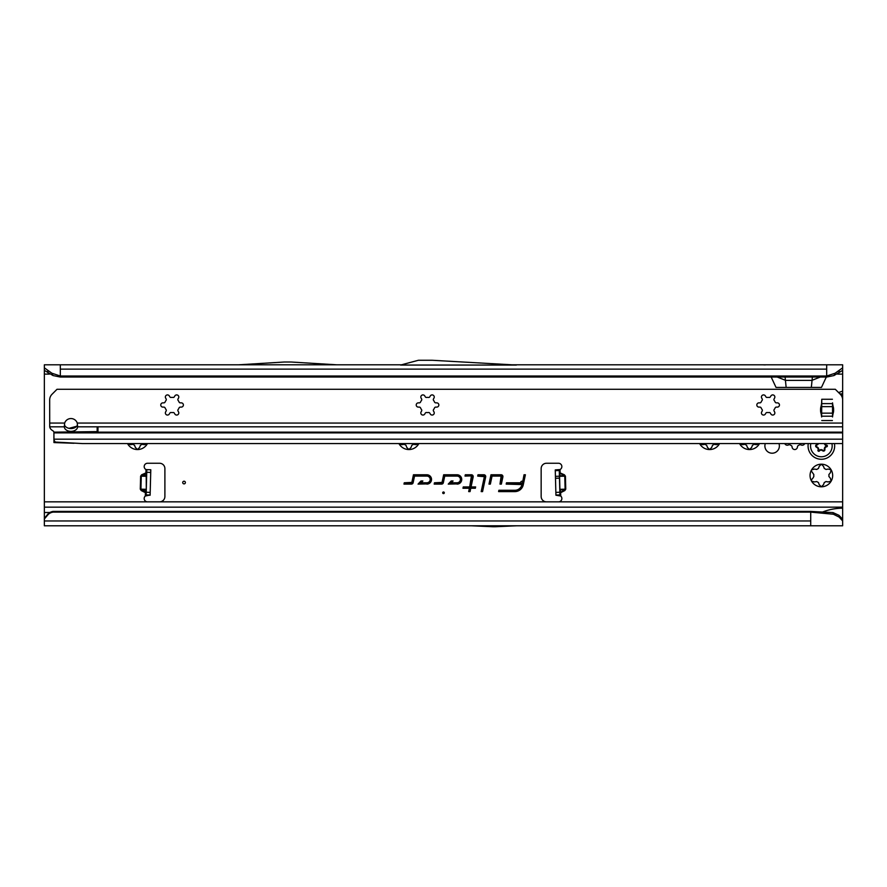 <?xml version="1.0" encoding="UTF-8"?>
<svg xmlns="http://www.w3.org/2000/svg" width="887" height="887" viewBox="0 0 887 887"><rect width="100%" height="100%" fill="white"/><g stroke="black" fill="none" stroke-linecap="round" stroke-linejoin="round"><path stroke-width="1.33" d="M127.506 443.567A11.309 11.309 0 0 0 147.464 443.567M147.275 443.899L144.37 444.675L142.064 444.287A7.584 7.584 0 0 1 140.423 445.23L139.614 447.425L137.485 449.554L135.356 447.425L134.547 445.23A7.584 7.584 0 0 1 132.906 444.287L130.6 444.675L127.695 443.899M398.928 443.567A11.309 11.309 0 0 0 418.886 443.567M418.697 443.899L415.792 444.675L413.486 444.287A7.584 7.584 0 0 1 411.845 445.23L411.036 447.425L408.907 449.554L406.778 447.425L405.969 445.23A7.584 7.584 0 0 1 404.328 444.287L402.022 444.675L399.117 443.899M699.621 443.567A11.309 11.309 0 0 0 719.579 443.567M719.39 443.899L716.485 444.675L714.179 444.287A7.584 7.584 0 0 1 712.538 445.23L711.729 447.425L709.6 449.554L707.471 447.425L706.662 445.23A7.584 7.584 0 0 1 705.021 444.287L702.715 444.675L699.81 443.899M739.536 443.567A11.309 11.309 0 0 0 759.494 443.567M759.305 443.899L756.4 444.675L754.094 444.287A7.584 7.584 0 0 1 752.453 445.23L751.644 447.425L749.515 449.554L747.386 447.425L746.577 445.23A7.584 7.584 0 0 1 744.936 444.287L742.63 444.675L739.725 443.899M784.795 443.567A2.661 2.661 0 0 0 788.177 445.063L788.953 444.786A1.33 1.33 0 0 1 790.162 444.941A8.116 8.116 0 0 0 791.248 445.562A1.33 1.33 0 0 1 791.991 446.538L792.135 447.358A2.661 2.661 0 0 0 797.369 447.358L797.513 446.538A1.33 1.33 0 0 1 798.256 445.562A8.116 8.116 0 0 0 799.342 444.941A1.33 1.33 0 0 1 800.551 444.786L801.327 445.063A2.661 2.661 0 0 0 804.709 443.567M813.179 477.76L813.834 476.441A7.584 7.584 0 0 1 813.834 474.556L811.283 470.908L811.572 469.844A11.309 11.309 0 0 0 811.572 481.153L811.283 480.089L813.179 477.76M814.477 481.929L811.572 481.153A11.309 11.309 0 0 0 831.152 481.153A11.309 11.309 0 0 0 821.362 464.189A11.309 11.309 0 0 0 811.572 469.844L814.477 469.068L816.783 469.456A7.584 7.584 0 0 1 818.424 468.513L819.233 466.318L821.362 464.189L823.491 466.318L824.3 468.513A7.584 7.584 0 0 1 825.941 469.456L828.247 469.068L831.152 469.844L830.376 472.749L828.89 474.556A7.584 7.584 0 0 1 828.89 476.441L830.376 478.248L831.152 481.153L828.247 481.929L825.941 481.541A7.584 7.584 0 0 1 824.3 482.484L823.491 484.679L821.362 486.808L819.233 484.679L818.424 482.484A7.584 7.584 0 0 1 816.783 481.541L814.477 481.929M522.62 481.375A1.33 1.33 0 0 0 520.691 482.783L506.488 482.783L506.2 484.114L521.944 484.557A7.218 7.218 0 0 1 514.892 490.267L498.882 490.267L498.605 491.598L514.892 491.598A8.548 8.548 0 0 0 523.252 484.834L525.392 474.767L524.029 474.767L522.476 482.971M555.484 478.204L555.262 469.91L560.041 469.545A3.326 3.326 0 0 0 558.533 463.258L546.481 463.258A5.322 5.322 0 0 0 541.159 468.58L541.159 496.52A5.322 5.322 0 0 0 546.481 501.842L558.533 501.842A3.326 3.326 0 0 0 560.739 496.021L555.927 495.223L555.484 478.204M559.797 490.699A0.798 0.754 178.5 0 1 560.251 490.001L560.307 491.997A0.798 0.754 178.5 0 0 559.852 492.706L564.487 489.89L564.831 490.566L560.651 492.684L560.739 496.021L559.919 495.112L559.253 469.811M146.665 474.922A0.798 0.754 1.5 0 1 146.178 475.609L141.942 475.499L141.632 474.789L145.911 472.904L146.222 473.603L141.277 476.164L140.933 489.169L145.745 491.986L145.401 492.662L141.221 490.555L141.565 489.868L145.801 489.979A0.798 0.754 -178.5 0 1 146.244 490.688M141.221 490.555L140.279 489.147L146.144 489.302L145.745 491.986A0.798 0.754 -178.5 0 1 146.2 492.684L145.401 492.662L145.313 496.021A3.326 3.326 0 0 0 147.508 501.842L159.571 501.842A5.322 5.322 0 0 0 164.893 496.52L164.893 468.58A5.322 5.322 0 0 0 159.571 463.258L147.508 463.258A3.326 3.326 0 0 0 146 469.545L146.798 469.644L146.732 472.305L146.133 495.112L145.313 496.021L150.125 495.024L146.133 494.924M185.383 482.55A1.33 1.33 0 0 0 184.052 481.22A1.33 1.33 0 0 0 182.722 482.55A1.33 1.33 0 0 0 184.052 483.881A1.33 1.33 0 0 0 185.383 482.55M765.293 443.567A7.251 7.251 0 0 0 772.133 453.213A7.251 7.251 0 0 0 778.974 443.567M442.691 492.795A0.809 0.809 0 0 1 443.5 491.986A0.809 0.809 0 0 1 444.309 492.795A0.809 0.809 0 0 1 443.5 493.604A0.809 0.809 0 0 1 442.691 492.795M502.929 476.574A1.807 1.807 0 0 0 501.111 474.767L490.977 474.767L488.992 484.114L490.356 484.114L492.052 476.097L501.111 476.097L500.002 484.114L501.366 484.114L502.885 476.951A1.807 1.807 0 0 0 502.929 476.574M502.707 476.574A1.597 1.597 0 0 0 501.111 474.977L491.154 474.977L489.258 483.903L490.178 483.903L491.886 475.887L501.111 475.887A0.687 0.687 0 0 1 501.798 476.718L500.268 483.903L501.188 483.903L502.674 476.907A1.597 1.597 0 0 0 502.707 476.574M485.71 476.574A1.807 1.807 0 0 0 483.903 474.767L477.993 474.767L477.705 476.097L484.369 476.674L481.197 491.598L482.561 491.598L485.677 476.951A1.807 1.807 0 0 0 485.71 476.574M485.499 476.574A1.597 1.597 0 0 0 483.903 474.977L478.16 474.977L477.971 475.887L483.903 475.887A0.687 0.687 0 0 1 484.579 476.718L481.464 491.387L482.384 491.387L485.466 476.907A1.597 1.597 0 0 0 485.499 476.574M471.396 476.097L469.689 486.919L463.258 486.919L462.97 488.249L469.4 488.249L468.691 491.598L470.055 491.598L470.764 488.249L475.343 488.249L475.632 486.919L471.052 486.919L473.17 476.951A1.807 1.807 0 0 0 471.396 474.767L465.309 474.767L465.032 476.097L471.396 475.887A0.687 0.687 0 0 1 472.072 476.718L469.866 487.129L463.435 487.129L463.236 488.038L469.666 488.038L468.957 491.387L469.877 491.387L470.587 488.038L475.177 488.038L475.365 487.129L470.786 487.129L472.959 476.907A1.597 1.597 0 0 0 471.396 474.977L465.487 474.977L465.298 475.887L471.396 475.887M557.169 469.944L560.041 469.545L560.129 472.915L564.42 474.811L564.11 475.51L559.331 472.937A0.798 0.754 -1.5 0 0 559.819 473.614L559.874 475.62A0.798 0.754 -1.5 0 1 559.387 474.944M146.288 489.302L146.222 473.603A0.798 0.754 1.5 0 0 146.71 472.926L145.911 472.904L146 469.545L146.798 469.833M150.79 469.755L146.798 469.644L150.79 469.755L150.125 495.024M51.867 511.688L51.867 512.387L52.876 512.121L52.876 511.422L51.867 511.688A7.983 7.861 180 0 0 47.809 514.227L44.35 518.296L44.35 507.164L842.65 507.164L842.65 443.567L82.402 443.567L55.327 442.07M842.65 416.69L842.65 391.056L838.603 392.575M842.65 391.056L842.65 370.345L833.968 375.556L835.099 373.227L842.65 367.828L842.65 370.345M771.191 377.042L776.025 387.419L821.462 387.419L826.296 377.042M44.35 370.345L44.35 367.828L51.901 373.227L53.032 375.556L44.35 370.345L44.35 507.164M457.06 484.114A4.679 4.679 0 0 0 461.739 479.446A4.679 4.679 0 0 0 457.06 474.767L443.666 474.767L442.036 482.406L434.475 482.783L434.186 484.114L441.571 484.114A1.807 1.807 0 0 0 443.345 482.683L444.742 476.097L457.06 476.097A3.348 3.348 0 0 1 460.408 479.446A3.348 3.348 0 0 1 457.06 482.783L451.339 482.783L453.046 480.976L451.217 480.976L448.234 484.114L457.06 483.903A4.457 4.457 0 0 0 461.528 479.446A4.457 4.457 0 0 0 457.06 474.977L443.833 474.977L442.247 482.45A0.687 0.687 0 0 1 441.571 483.005L434.641 483.005L434.453 483.903L441.571 483.903A1.597 1.597 0 0 0 443.134 482.639L444.564 475.887L457.06 475.887A3.559 3.559 0 0 1 460.619 479.446A3.559 3.559 0 0 1 457.06 483.005L450.84 483.005L452.558 481.186L451.306 481.186L448.733 483.903L457.06 483.903M426.869 484.114A4.679 4.679 0 0 0 431.537 479.446A4.679 4.679 0 0 0 426.869 474.767L413.464 474.767L411.845 482.406L404.272 482.783L403.984 484.114L411.368 484.114A1.807 1.807 0 0 0 413.142 482.683L414.539 476.097L426.869 476.097A3.348 3.348 0 0 1 430.206 479.446A3.348 3.348 0 0 1 426.869 482.783L421.137 482.783L422.855 480.976L421.015 480.976L418.043 484.114L426.869 483.903A4.457 4.457 0 0 0 431.326 479.446A4.457 4.457 0 0 0 426.869 474.977L413.641 474.977L412.045 482.45A0.687 0.687 0 0 1 411.368 483.005L404.439 483.005L404.25 483.903L411.368 483.903A1.597 1.597 0 0 0 412.932 482.639L414.373 475.887L426.869 475.887A3.559 3.559 0 0 1 430.417 479.446A3.559 3.559 0 0 1 426.869 483.005L420.638 483.005L422.356 481.186L421.103 481.186L418.531 483.903L426.869 483.903M511.965 364.801L842.65 364.801L842.65 367.828M44.35 367.828L44.35 364.801L401.478 364.801M516.389 365.056L400.547 365.056L418.365 360.277L432.302 360.277L516.389 365.056M51.901 373.227L60.316 376.01L826.684 376.01L826.684 377.042L60.316 377.042L60.316 364.801M835.099 373.227L826.684 376.01L826.684 364.801M492.728 526.723L495.234 526.723A5.322 5.322 0 0 0 495.467 526.723L516.678 525.791L44.35 525.791L44.35 518.296M471.44 525.791L492.651 526.723A5.322 5.322 0 0 0 492.884 526.723L495.234 526.723M842.65 507.164L842.65 525.791L516.678 525.791M44.35 501.842L842.65 501.842M821.362 512.509C828.003 509.715 835.099 508.273 842.65 508.162M810.718 525.791L810.718 511.422L52.876 511.422M51.867 512.387A7.983 7.861 180 0 0 47.809 514.926L44.35 518.995M52.876 512.121L810.718 512.121L833.392 514.227L833.004 512.586L810.718 511.422M786.148 387.419L785.095 377.042M811.339 387.419L812.392 377.042M820.275 377.042L811.805 380.401L785.682 380.401L777.212 377.042M826.684 377.042L833.968 375.556M839.246 370.788L838.836 373.227M60.316 377.042L53.032 375.556M48.164 373.227L47.754 370.788M839.9 393.861L842.65 393.861M64.307 426.824A6.652 4.701 180 0 0 70.96 431.37A6.652 4.701 180 0 0 77.612 426.824L77.258 423.055A6.652 6.652 0 0 0 64.662 423.055L64.307 426.824L49.716 426.824L49.672 399.926A7.983 7.983 0 0 1 52.011 394.283L57.012 389.282L835.31 389.282L840.311 394.283L842.65 394.283M520.691 482.783L506.654 483.005L506.466 483.903L522.31 483.903L522.155 484.601A7.429 7.429 0 0 1 514.892 490.478L499.059 490.478L498.871 491.387L514.892 491.387A8.327 8.327 0 0 0 523.042 484.79L525.126 474.977L524.029 474.767M524.206 474.977L522.498 483.005M521.711 483.005L522.288 483.005M833.004 512.586L838.969 515.314L842.65 519.183M842.65 520.957L839.146 517.088L833.392 514.227M838.969 515.314L839.146 517.088M336.694 364.801L291.18 362.018A5.322 5.322 0 0 0 290.847 362.007L284.55 362.007A5.322 5.322 0 0 0 284.217 362.018L238.703 364.801M145.967 495.146L149.16 495.234M146.133 495.112L150.125 495.223M560.074 495.146L556.881 495.234M559.919 495.112L555.927 495.223M564.42 474.811L565.429 476.164L559.874 475.62L559.564 476.319L559.908 489.314L565.108 489.18L564.775 476.186L559.42 476.319M559.764 489.314L560.251 490.001L565.762 489.158L565.429 476.164M808.279 443.567A13.305 13.305 0 0 0 821.362 459.266A13.305 13.305 0 0 0 834.445 443.567M824.954 443.567A2.129 2.129 0 0 0 826.762 445.163A0.665 0.665 0 0 1 827.349 445.806A5.987 5.987 0 0 1 827.349 446.117A0.665 0.665 0 0 1 826.762 446.76A2.129 2.129 0 0 0 824.888 448.866L824.888 449.764A1.33 1.33 0 0 1 822.892 450.918L822.116 450.463A2.129 2.129 0 0 0 819.355 451.039A0.665 0.665 0 0 1 818.501 451.217A5.987 5.987 0 0 1 818.235 451.073A0.665 0.665 0 0 1 817.969 450.241A2.129 2.129 0 0 0 817.082 447.558L816.306 447.115A1.33 1.33 0 0 1 816.306 444.808L817.082 444.365A2.129 2.129 0 0 0 817.869 443.567M173.187 412.499A1.33 1.33 0 0 0 173.02 412.51A7.584 7.584 0 0 1 171.136 412.51A1.33 1.33 0 0 0 169.816 413.165L169.328 413.996A2.129 2.129 0 0 1 166.423 414.772A2.129 2.129 0 0 1 165.647 411.867L166.124 411.036A1.33 1.33 0 0 0 166.035 409.561A7.584 7.584 0 0 1 165.093 407.92A1.33 1.33 0 0 0 163.862 407.111L162.898 407.111A2.129 2.129 0 0 1 160.769 404.982A2.129 2.129 0 0 1 162.898 402.853L163.862 402.853A1.33 1.33 0 0 0 165.093 402.033A7.584 7.584 0 0 1 166.035 400.403A1.33 1.33 0 0 0 166.124 398.928L165.647 398.097A2.129 2.129 0 0 1 167.488 394.903A2.129 2.129 0 0 1 169.328 395.968L169.816 396.799A1.33 1.33 0 0 0 171.136 397.454A7.584 7.584 0 0 1 173.02 397.454A1.33 1.33 0 0 0 174.34 396.799L174.828 395.968A2.129 2.129 0 0 1 176.668 394.903A2.129 2.129 0 0 1 178.509 398.097L178.032 398.928A1.33 1.33 0 0 0 178.121 400.403A7.584 7.584 0 0 1 179.063 402.033A1.33 1.33 0 0 0 180.294 402.853L181.258 402.853A2.129 2.129 0 0 1 183.387 404.982A2.129 2.129 0 0 1 181.258 407.111L180.294 407.111A1.33 1.33 0 0 0 179.063 407.92A7.584 7.584 0 0 1 178.121 409.561A1.33 1.33 0 0 0 178.032 411.036L178.509 411.867A2.129 2.129 0 0 1 177.733 414.772A2.129 2.129 0 0 1 174.828 413.996L174.34 413.165A1.33 1.33 0 0 0 173.187 412.499M428.643 412.499A1.33 1.33 0 0 0 428.476 412.51A7.584 7.584 0 0 1 426.592 412.51A1.33 1.33 0 0 0 425.272 413.165L424.784 413.996A2.129 2.129 0 0 1 421.879 414.772A2.129 2.129 0 0 1 421.103 411.867L421.58 411.036A1.33 1.33 0 0 0 421.491 409.561A7.584 7.584 0 0 1 420.549 407.92A1.33 1.33 0 0 0 419.318 407.111L418.354 407.111A2.129 2.129 0 0 1 416.225 404.982A2.129 2.129 0 0 1 418.354 402.853L419.318 402.853A1.33 1.33 0 0 0 420.549 402.033A7.584 7.584 0 0 1 421.491 400.403A1.33 1.33 0 0 0 421.58 398.928L421.103 398.097A2.129 2.129 0 0 1 422.944 394.903A2.129 2.129 0 0 1 424.784 395.968L425.272 396.799A1.33 1.33 0 0 0 426.592 397.454A7.584 7.584 0 0 1 428.476 397.454A1.33 1.33 0 0 0 429.796 396.799L430.284 395.968A2.129 2.129 0 0 1 432.124 394.903A2.129 2.129 0 0 1 433.965 398.097L433.488 398.928A1.33 1.33 0 0 0 433.577 400.403A7.584 7.584 0 0 1 434.519 402.033A1.33 1.33 0 0 0 435.75 402.853L436.714 402.853A2.129 2.129 0 0 1 438.843 404.982A2.129 2.129 0 0 1 436.714 407.111L435.75 407.111A1.33 1.33 0 0 0 434.519 407.92A7.584 7.584 0 0 1 433.577 409.561A1.33 1.33 0 0 0 433.488 411.036L433.965 411.867A2.129 2.129 0 0 1 433.189 414.772A2.129 2.129 0 0 1 430.284 413.996L429.796 413.165A1.33 1.33 0 0 0 428.643 412.499M769.251 412.499A1.33 1.33 0 0 0 769.084 412.51A7.584 7.584 0 0 1 767.2 412.51A1.33 1.33 0 0 0 765.88 413.165L765.392 413.996A2.129 2.129 0 0 1 762.487 414.772A2.129 2.129 0 0 1 761.711 411.867L762.188 411.036A1.33 1.33 0 0 0 762.099 409.561A7.584 7.584 0 0 1 761.157 407.92A1.33 1.33 0 0 0 759.926 407.111L758.962 407.111A2.129 2.129 0 0 1 756.833 404.982A2.129 2.129 0 0 1 758.962 402.853L759.926 402.853A1.33 1.33 0 0 0 761.157 402.033A7.584 7.584 0 0 1 762.099 400.403A1.33 1.33 0 0 0 762.188 398.928L761.711 398.097A2.129 2.129 0 0 1 763.552 394.903A2.129 2.129 0 0 1 765.392 395.968L765.88 396.799A1.33 1.33 0 0 0 767.2 397.454A7.584 7.584 0 0 1 769.084 397.454A1.33 1.33 0 0 0 770.404 396.799L770.892 395.968A2.129 2.129 0 0 1 772.732 394.903A2.129 2.129 0 0 1 774.573 398.097L774.096 398.928A1.33 1.33 0 0 0 774.185 400.403A7.584 7.584 0 0 1 775.127 402.033A1.33 1.33 0 0 0 776.358 402.853L777.322 402.853A2.129 2.129 0 0 1 779.451 404.982A2.129 2.129 0 0 1 777.322 407.111L776.358 407.111A1.33 1.33 0 0 0 775.127 407.92A7.584 7.584 0 0 1 774.185 409.561A1.33 1.33 0 0 0 774.096 411.036L774.573 411.867A2.129 2.129 0 0 1 773.797 414.772A2.129 2.129 0 0 1 770.892 413.996L770.404 413.165A1.33 1.33 0 0 0 769.251 412.499M77.479 424.773A6.652 4.701 0 0 1 70.96 428.554A6.652 4.701 0 0 1 64.441 424.773M833.603 409.905A24.747 24.747 0 0 1 833.558 411.402A5.322 5.322 0 0 1 833.37 412.499A26.61 26.61 0 0 0 832.538 416.957L832.538 402.853A26.61 26.61 0 0 0 833.37 407.31A5.322 5.322 0 0 1 833.558 408.408A24.747 24.747 0 0 1 833.603 409.905M74.009 443.267L55.859 442.635L55.238 442.036L55.859 442.635M97.57 426.824L97.969 432.157L97.969 426.824L97.171 426.824L97.171 432.157L842.65 432.157L842.65 399.926A7.983 7.983 0 0 0 840.311 394.283M54.129 442.58L54.129 440.562L54.129 442.58L55.814 442.635M842.65 443.567L842.65 432.157M49.716 426.824A7.983 5.644 180 0 0 52.011 430.206L53.153 431.004A2.661 1.885 180 0 1 53.919 432.157L53.93 440.052L55.238 442.036M821.761 399.261L821.628 402.853A26.61 26.61 0 0 1 820.797 407.31A5.322 5.322 0 0 0 820.608 408.408A24.747 24.747 0 0 0 820.608 411.402A5.322 5.322 0 0 0 820.797 412.499A26.61 26.61 0 0 1 821.628 416.957L821.761 399.261L832.405 399.261M69.031 428.343L76.648 426.281M97.57 431.603L53.919 432.157M555.428 476.341L559.42 476.241M564.831 490.566L565.762 489.158M837.583 374.114L842.65 374.114M44.35 374.114L49.417 374.114M140.279 489.147L140.623 476.153L146.621 476.308M141.632 474.789L140.623 476.153M60.316 369.136L826.684 369.136M44.35 512.509L49.883 512.509M44.35 520.957L810.718 520.957M47.809 514.227L47.809 514.926M842.65 395.402L841.242 395.402M150.202 492.374L146.211 492.263M150.723 472.416L146.732 472.305M555.284 470.642L559.276 470.531M555.484 478.27L559.475 478.171M555.85 492.374L559.841 492.263M555.916 495.024L559.908 494.924M818.468 443.567A2.672 2.672 0 0 1 817.348 444.83L816.572 445.274A0.787 0.787 0 0 0 816.572 446.649L817.348 447.092A2.672 2.672 0 0 1 818.468 450.452L818.102 450.297A2.273 2.273 0 0 0 817.149 447.436L816.306 447.115M818.468 450.452L818.524 450.607A5.444 5.444 0 0 0 818.756 450.751L818.923 450.707A2.672 2.672 0 0 1 822.382 449.997L823.158 450.452A0.787 0.787 0 0 0 824.345 449.764L824.345 448.866A2.672 2.672 0 0 1 826.695 446.216L826.806 446.094A5.444 5.444 0 0 0 826.806 445.828L826.695 445.706A2.672 2.672 0 0 1 824.4 443.567M818.235 451.073L817.969 450.241M817.348 444.83L817.149 444.487A2.273 2.273 0 0 0 818.025 443.567M810.818 443.567A10.81 10.81 0 0 0 821.362 456.772A10.81 10.81 0 0 0 831.906 443.567M818.501 451.217L818.568 451.095A5.843 5.843 0 0 1 818.313 450.951L818.524 450.607M824.888 448.866L824.744 449.764A1.186 1.186 0 0 1 822.959 450.796L822.892 450.918M823.158 450.452L822.182 450.352A2.273 2.273 0 0 0 819.233 450.951L818.756 450.751M816.572 446.649L816.373 446.993A1.186 1.186 0 0 1 816.373 444.93L816.306 444.808M816.572 445.274L817.082 444.365M826.762 446.76L826.751 446.616A2.273 2.273 0 0 0 824.744 448.866L824.345 448.866M827.349 446.117L826.695 446.216M826.762 445.163L826.806 445.828M824.81 443.567A2.273 2.273 0 0 0 826.751 445.307L826.695 445.706M842.65 426.824L97.969 426.824M53.93 439.165L842.65 439.165M53.952 440.573L53.952 442.569M842.65 432.867L53.93 432.867M821.761 406.645L832.405 406.645M821.761 413.165L832.405 413.165M821.761 416.203L832.405 416.203M821.761 403.607L832.405 403.607M821.761 420.549L832.405 420.549M49.672 423.055L64.662 423.055M77.258 423.055L842.65 423.055M97.171 426.824L77.612 426.824M762.632 364.801L765.281 364.912M555.262 469.91L559.253 469.8"/></g></svg>
